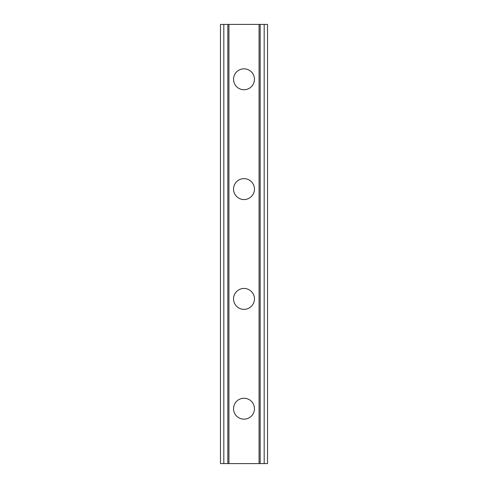 <?xml version="1.0" encoding="UTF-8"?>
<svg xmlns="http://www.w3.org/2000/svg" width="488" height="488" viewBox="0 0 488 488"><rect width="100%" height="100%" fill="white"/><g stroke="black" fill="none" stroke-linecap="round" stroke-linejoin="round"><path stroke-width="0.73" d="M233.545 408.7A10.455 10.455 0 0 1 244 398.245A10.455 10.455 0 0 1 254.455 408.7A10.455 10.455 0 0 1 244 419.155A10.455 10.455 0 0 1 233.545 408.7M233.545 298.9A10.455 10.455 0 0 1 244 288.445A10.455 10.455 0 0 1 254.455 298.9A10.455 10.455 0 0 1 244 309.355A10.455 10.455 0 0 1 233.545 298.9M233.545 189.1A10.455 10.455 0 0 1 244 178.645A10.455 10.455 0 0 1 254.455 189.1A10.455 10.455 0 0 1 244 199.555A10.455 10.455 0 0 1 233.545 189.1M233.545 79.3A10.455 10.455 0 0 1 244 68.845A10.455 10.455 0 0 1 254.455 79.3A10.455 10.455 0 0 1 244 89.755A10.455 10.455 0 0 1 233.545 79.3M264.185 24.4L220.472 24.4L220.472 463.6L267.528 463.6L267.528 24.4L264.185 24.4L264.185 463.6M267.528 24.4L267.528 463.6M220.472 463.6L220.472 24.4M223.815 24.4L223.815 463.6M227.829 24.4L227.829 463.6M228.939 24.4L228.939 463.6M259.061 24.4L259.061 463.6M260.171 24.4L260.171 463.6"/></g></svg>

